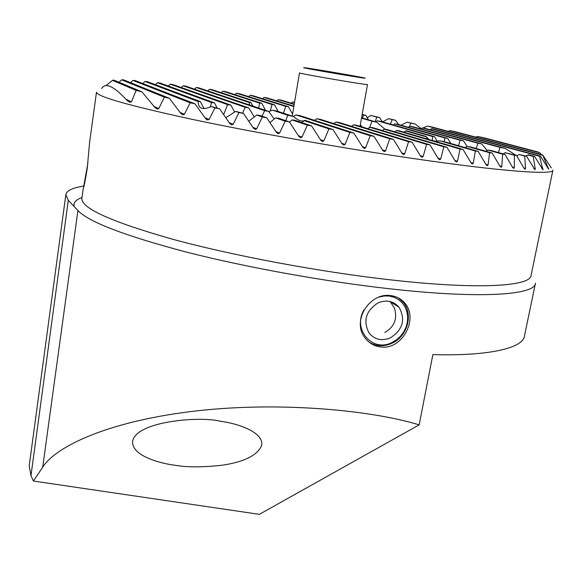 <?xml version="1.0" encoding="UTF-8"?>
<svg xmlns="http://www.w3.org/2000/svg" width="582" height="582" viewBox="0 0 582 582"><rect width="100%" height="100%" fill="white"/><g stroke="black" fill="none" stroke-linecap="round" stroke-linejoin="round"><path stroke-width="0.87" d="M390.602 295.605C369.701 292.229 351.412 321.046 364.936 337.756C368.988 343.169 374.342 346.254 381.006 347.01C402.271 349.957 418.647 318.907 405.043 303.389C401.398 298.93 396.582 296.34 390.602 295.605M87.904 163.091L83.393 188.03C84.223 185.847 85.518 179.154 87.285 167.965L89.606 142.248L96.496 92.145C96.561 96.386 127.996 105.357 190.801 119.055C252.988 132.31 341.241 148.003 413.373 158.537C502.47 171.603 554.253 175.138 552.9 170.162M351.535 126.352L353.543 124.824L356.759 125.319L412.107 142.226L408.586 141.695L404.708 153.859L403.566 154.572L402.097 153.466L393.432 139.374L389.758 138.8L385.539 150.934L384.338 151.64L382.818 150.512L373.993 136.312L370.181 135.701L365.642 147.792L364.39 148.483L362.833 147.341L353.841 133.038L349.898 132.383L345.068 144.438L343.766 145.114L342.165 143.958L333.006 129.553L328.939 128.862L323.854 140.866L322.508 141.528L320.871 140.349L311.53 125.858L307.347 125.13L302.036 137.068L300.647 137.723L298.966 136.53L289.443 121.958L285.144 121.18L279.644 133.052L278.211 133.685L276.494 132.478L266.76 117.826L262.344 117.004L256.691 128.797L255.222 129.415L253.461 128.185L243.48 113.446L238.947 112.581L233.186 124.279L231.687 124.875L229.883 123.631L219.589 108.798L214.933 107.866L209.113 119.463L207.578 120.038L205.73 118.772L194.985 103.8L190.168 102.796L184.385 114.283L182.828 114.829L180.9 113.526L169.413 98.307L164.35 97.172L158.777 108.565L157.176 109.074L155.132 107.714L141.913 91.847L136.123 90.363L131.437 101.835L129.75 102.272L127.349 100.737C114.014 86.201 105.458 82.142 101.675 88.544M333.733 123.566L335.909 122.002L339.401 122.576L393.432 139.374M314.418 120.307L316.797 118.735L320.58 119.397L373.993 136.312M293.292 116.458L296.005 114.916L300.145 115.702L353.841 133.038M268.775 111.54L272.522 110.18L277.359 111.206L293.524 116.531L287.792 115.236L285.726 120.67M252.879 106.084L250.893 102.476L249.22 102.468L249.598 104.978M265.545 110.354L261.805 103.32L259.521 103.087L258.772 108.07M278.152 111.468L274.58 104.833L272.034 104.505L270.266 111.031M292.586 114.145L288.461 106.746L285.726 106.353L283.39 113.192M545.72 159.548L551.307 167.914L542.635 154.899L548.753 169.275L540.38 156.085L539.492 156.202L542.97 169.813L534.618 156.405L533.221 156.398L535.229 168.925L534.923 169.777L526.484 156.158L524.702 156.056L525.539 168.467L525.088 169.297L524.076 168.373L516.518 155.467L514.423 155.292L514.328 167.638L513.753 168.445L512.669 167.492L505.016 154.412L502.652 154.172L501.793 166.474L501.109 167.267L499.96 166.285L492.183 153.037L489.586 152.739L488.065 165.004L487.287 165.783L486.072 164.786L478.164 151.371L475.356 151.022L473.253 163.273L472.388 164.037L471.122 163.011L463.076 149.443L460.064 149.05L457.452 161.272L456.506 162.029L455.182 160.981L446.983 147.268L443.797 146.824L440.719 159.039L439.701 159.774L438.326 158.704L429.974 144.86L426.613 144.372L423.121 156.558L422.037 157.286L420.619 156.202L412.107 142.226M393.228 124.941L394.814 123.857L397.862 124.359L447.689 138.334L444.968 137.956L444.19 141.768M375.528 121.849L377.398 120.809L380.963 121.456L434.594 136.683L432.448 136.479L432.462 140.517M368.377 119.79L365.809 115.374L363.372 115.018L362.521 118.102M485.854 151.24L487.832 150.003L491.375 150.585L505.016 154.412M464.894 147.552L467.266 146.388L471.515 147.166L492.183 153.037M434.579 141.135L440.159 140.873L446.554 142.277L478.164 151.371M427.021 138.072L425.937 136.348L428.883 139.469M437.147 141.171L434.594 136.683M450.803 143.499L447.689 138.334M220.309 421.237C201.052 416.101 136.421 420.822 132.616 441.243C131.408 455.895 160.414 463.599 176.077 465.411C187.739 467.419 203.365 467.324 222.964 465.113C244.629 461.788 257.542 455.197 261.718 445.346C263.726 431.829 237.02 423.347 220.309 421.237M248.761 121.187L256.757 115.01L260.532 115.614L266.76 117.826M225.831 117.724L235.703 111.388L243.48 113.446M204.049 108.543L200.324 101.559L198.156 101.53C198.149 104.825 199.153 106.993 201.168 108.041C203.489 109.023 206.908 108.528 211.426 106.542L219.589 108.798M217.086 107.859L214.489 102.876L211.55 102.534L210.24 107.03M234.692 112.086L230.85 105.095L227.591 104.622L223.663 114.603M262.598 98.707L264.133 97.427L266.832 97.849L293.925 106.12M276.792 100.89L278.305 99.66L281.055 100.104L294.266 104.076M291.247 103.167L292.746 101.995L294.565 102.294M367.162 117.71L370.952 115.447L379.595 117.528L376.816 117.069L375.143 121.733M382.585 121.914L388.514 118.663L395.418 120.241L392.188 119.666L390.398 124.133M400.94 125.225L407.196 122.162L415.082 124.002L410.725 123.122L409.561 126.41M421.237 128.658L421.812 128.411M422.772 128.004L427.457 126.076L431.582 126.891L540.38 156.085M448.06 131.314L450.25 130.644L455.073 131.634L542.635 154.899M475.327 137.017L478.353 136.574L485.119 138.065L537.673 151.895L539.681 152.746L541.5 154.601M535.476 283.107C535.418 294.921 481.961 299.017 391.832 289.014C325.876 281.768 246.783 267.509 186.4 252.079C124.912 235.812 88.755 221.975 77.923 210.575L68.305 200.266L65.824 194.759C66.537 190.707 72.495 187.811 83.684 186.08M535.345 283.74L524.557 335.53C523.684 348.473 487.352 356.228 432.863 354.598L419.171 424.86L259.346 514.342L33.378 481.03L42.69 467.273C54.839 447.463 104.847 422.445 189.376 411.743C274.013 401.013 368.872 409.539 419.171 424.86M65.824 194.759L29.209 465.796L30.977 475.625L33.378 481.03M248.63 96.619L250.195 95.273L252.85 95.681L288.461 106.746M353.543 124.824L408.586 141.695M264.133 97.427L293.859 106.535M234.852 94.619L236.459 93.207L239.078 93.593L274.58 104.833M335.909 122.002L389.758 138.8M250.195 95.273L285.726 106.353M221.247 92.705L222.899 91.221L225.481 91.592L261.805 103.32M236.459 93.207L272.034 104.505M316.797 118.735L370.181 135.701M222.899 91.221L259.521 103.087M296.005 114.916L349.898 132.383M207.796 90.879L209.505 89.315L212.059 89.672L250.893 102.476M301.571 122.504L304.502 120.518M303.739 120.809C301.032 121.565 297.628 120.139 293.524 116.531M304.932 120.292L333.006 129.553M209.505 89.315L249.22 102.468M272.522 110.18L287.792 115.236M367.817 128.695L369.694 127.211L372.611 127.618L429.974 144.86M369.694 127.211L426.613 144.372M278.305 99.66L294.201 104.454M382.396 130.564L384.171 129.131L386.724 129.437L446.983 147.268M384.171 129.131L443.797 146.824M292.746 101.995L294.528 102.519M394.822 131.83L396.517 130.463L398.561 130.63L463.076 149.443M396.517 130.463L460.064 149.05M362.237 126.992L360.331 124.795M403.755 132.143L406.454 130.746L425.937 136.348M405.443 130.863L425.813 136.734M361.567 117.826L376.649 122.169L371.971 121.201L369.766 127.225M361.502 118.182L371.971 121.201M440.159 140.873L475.356 151.022M384.993 129.233L376.649 122.169M105.873 85.729L112.421 80.352L113.825 80.083L141.913 91.847M119.019 82.258L121.616 79.836L123.697 79.894L169.413 98.307M130.586 82.673L132.936 80.411L135.213 80.578L194.985 103.8M142.845 83.546L145.02 81.436L147.392 81.662L200.324 101.559M155.459 84.696L157.504 82.717L159.926 82.986L214.489 102.876M168.307 86.041L170.242 84.186L172.701 84.485L230.85 105.095M181.322 87.54L183.17 85.787L185.665 86.107L248.776 107.91L245.211 107.321L242.556 113.112M194.49 89.155L196.258 87.504L198.789 87.846L268.68 111.409L264.657 110.667L262.031 116.145M254.269 116.96L248.776 107.91M274.224 119.034L268.68 111.409M289.516 122.06L291.982 119.928L294.747 120.198L311.53 125.858M269.961 122.606L275.599 117.87L278.953 118.335L289.443 121.958M467.179 146.431L463.345 140.735L460.158 140.218L458.514 145.718M487.112 150.462L481.729 143.892L477.946 143.216L476.127 148.475M516.241 155.445L505.307 148.461L499.996 147.377L498.483 152.579M527.438 155.336L525.852 155.983M526.288 156.151L528.507 154.754L534.618 156.405M516.867 156.063L518.999 154.492L526.484 156.158M503.292 153.932L505.06 152.695L516.518 155.467M382.381 121.856L379.595 117.528M398.765 124.613L395.418 120.241M421.39 128.746L415.082 124.002M430.003 129.721L432.171 128.637L505.307 148.461M421.055 129.015L422.379 127.96L424.46 128.2L481.729 143.892M408.368 127.312L409.793 126.236L412.405 126.614L463.345 140.735M132.936 80.411L190.168 102.796M121.616 79.836L164.35 97.172M112.421 80.352L136.123 90.363M304 120.605L328.939 128.862M291.982 119.928L307.347 125.13M196.258 87.504L264.657 110.667M275.599 117.87L285.144 121.18M183.17 85.787L245.211 107.321M256.757 115.01L262.344 117.004M170.242 84.186L227.591 104.622M235.703 111.388L238.947 112.581M157.504 82.717L211.55 102.534M211.426 106.542L214.933 107.866M145.02 81.436L198.156 101.53M427.457 126.076L539.492 156.202M450.25 130.644L542.569 155.219M478.353 136.574L539.681 152.746M467.266 146.388L489.586 152.739M377.398 120.809L432.448 136.479M362.128 114.669L363.372 115.018M362.179 114.356L365.809 115.374M487.832 150.003L502.652 154.172M394.814 123.857L444.968 137.956M370.952 115.447L376.816 117.069M505.06 152.695L514.423 155.292M409.793 126.236L460.158 140.218M388.514 118.663L392.188 119.666M518.999 154.492L524.702 156.056M422.379 127.96L477.946 143.216M407.196 122.162L410.725 123.122M527.961 154.972L533.221 156.398M431.32 128.717L499.996 147.377M379.137 297.067L384.222 295.983L389.3 296.042L394.13 297.249L398.481 299.534L402.162 302.786L405.007 306.852L406.869 311.537L407.684 316.623L407.415 321.882L406.069 327.055L403.712 331.922L400.467 336.25L396.466 339.852L391.897 342.551C372.429 352.699 352.183 329.354 364.077 309.748M398.561 298.013L403.231 302.291C413.671 314.295 407.335 336.774 391.802 343.365C383.749 346.828 376.205 346.45 369.184 342.223M378.264 302.778C386.535 299.555 393.439 301.025 398.99 307.187C405.778 319.482 402.882 329.725 390.311 337.916C381.69 341.299 374.59 339.633 368.995 332.919C362.833 320.697 365.918 310.65 378.264 302.778M392.821 302.451L393.185 303.6M395.476 303.92L395.92 305.288M367.475 84.506L367.468 84.528C368.544 85.496 297.548 73.347 299.483 72.888L299.57 72.852M303.797 67.657L303.848 67.657C305.79 67.49 362.826 77.239 365.074 78.126L365.212 78.199C365.947 78.89 299.17 67.425 303.797 67.657M361.677 77.595L361.342 77.588C358.206 77.457 311.021 69.396 307.638 68.407L307.311 68.261C308.504 67.992 363.677 77.457 361.677 77.595M533.759 168.496L535.229 168.925M523.836 167.972L525.539 168.467M512.422 167.07L514.328 167.638M499.698 165.841L501.793 166.474M485.803 164.32L488.065 165.004M547.8 168.103L548.615 168.336M541.9 168.584L543.086 168.925M229.243 122.686L233.186 124.279M252.872 127.305L256.691 128.797M275.948 131.648L279.644 133.052M298.464 135.751L302.036 137.068M320.398 139.615L323.854 140.866M126.018 99.275L131.437 101.835M154.179 106.484L158.777 108.565M180.093 112.421L184.385 114.283M205.017 117.753L209.113 119.463M470.831 162.524L473.253 163.273M454.877 160.465L457.452 161.272M438.006 158.173L440.719 159.039M420.277 155.634L423.121 156.558M341.729 143.259L345.068 144.438M362.419 146.686L365.642 147.792M382.432 149.887L385.539 150.934M401.733 152.877L404.708 153.859M81.909 198.2L81.88 198.411C81.196 208.232 111.409 221.829 172.527 239.209C233.076 255.709 319.511 271.903 390.769 279.884C478.768 289.872 531.133 286.366 531.111 275.199L552.849 170.417M82.004 197.531C75.645 199.801 73.063 202.871 74.263 206.726M77.923 210.575L42.69 467.273M68.305 200.266L30.977 475.625M81.887 198.331L83.291 188.153M403.231 302.291L405.043 303.389M398.99 307.187L389.7 301.44M384.869 332.453C394.4 326.8 397.601 318.703 394.472 308.154L390.173 301.549M367.475 84.521L360.062 126.323M299.483 72.888L292.259 116.116"/></g></svg>
